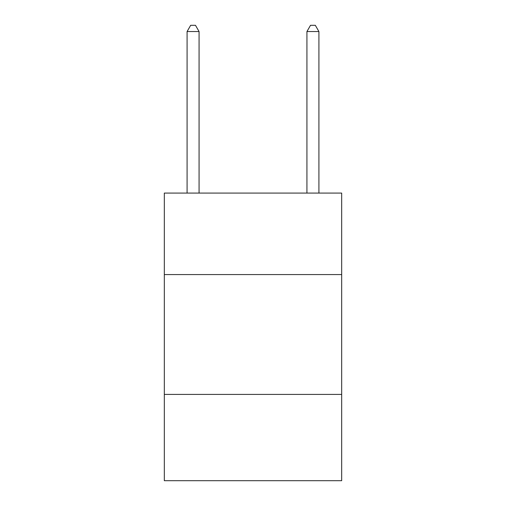 <?xml version="1.0" encoding="UTF-8"?>
<svg xmlns="http://www.w3.org/2000/svg" width="506" height="506" viewBox="0 0 506 506"><rect width="100%" height="100%" fill="white"/><g stroke="black" fill="none" stroke-linecap="round" stroke-linejoin="round"><path stroke-width="0.76" d="M341.683 274.575L341.683 193.077L164.317 193.077L164.317 274.575L341.683 274.575L341.683 480.7L164.317 480.7L164.317 274.575M341.683 394.414L164.317 394.414M199.073 193.077L199.073 31.53L187.087 31.53L187.087 193.077M187.087 31.53L190.68 25.3L195.474 25.3L199.073 31.53M318.913 193.077L318.913 31.53L306.927 31.53L306.927 193.077M306.927 31.53L310.526 25.3L315.32 25.3L318.913 31.53"/></g></svg>
